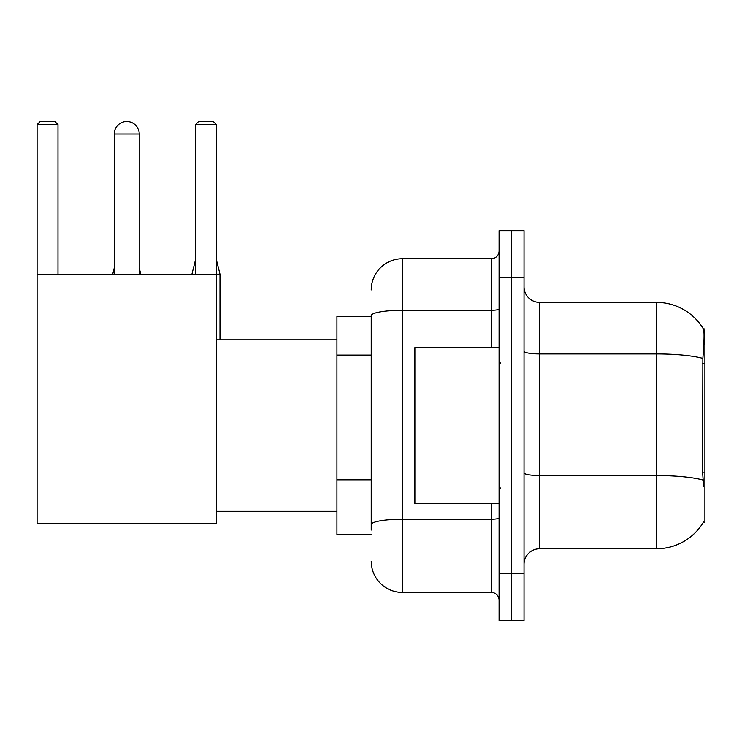 <?xml version="1.0" encoding="UTF-8"?>
<svg xmlns="http://www.w3.org/2000/svg" width="742" height="742" viewBox="0 0 742 742"><rect width="100%" height="100%" fill="white"/><g stroke="black" fill="none" stroke-linecap="round" stroke-linejoin="round"><path stroke-width="1.11" d="M703.37 522.238L703.639 521.774A54.574 54.574 0 0 1 656.568 548.746A54.574 54.574 0 0 0 703.37 522.238L704.9 522.238L704.9 328.901L703.481 329.096A54.574 54.574 0 0 0 656.568 302.393A54.574 54.574 0 0 1 703.37 328.901A54.574 54.574 0 0 0 656.568 302.393L539.629 302.393A15.591 15.591 0 0 1 524.038 286.802A15.591 15.591 0 0 0 539.629 302.393L539.629 548.746A15.591 15.591 0 0 0 524.038 564.337M371.232 316.426L336.933 316.426L336.933 534.713L371.232 534.713M511.563 573.696L511.563 620.47L524.038 620.47L524.038 573.696L511.563 573.696L511.563 620.47L499.088 620.47L499.088 573.696L511.563 573.696L511.563 277.452L511.563 573.696M499.088 573.696L499.088 230.669L511.563 230.669L511.563 277.452L511.563 230.669L524.038 230.669L524.038 573.696M703.639 486.381L702.637 472.83L702.859 358.395C704.214 341.431 704.418 331.674 703.481 329.096A54.574 54.574 0 0 0 656.568 302.393L656.568 353.934L539.629 353.934A15.591 2.708 0 0 1 524.038 351.226M703.026 480.055A54.574 9.479 180 0 0 656.568 475.548L656.568 548.746L539.629 548.746M371.232 530.038L371.232 315.693A31.183 5.417 180 0 1 402.414 310.277L491.287 310.277L491.287 258.735A7.8 7.8 0 0 0 499.088 250.944M371.232 289.918A31.183 31.183 0 0 1 402.414 258.735L402.414 592.404L491.287 592.404L491.287 503.53M402.414 258.735L491.287 258.735M499.088 600.204A7.8 7.8 0 0 0 491.287 592.404M402.414 592.404A31.183 31.183 0 0 1 371.232 561.221M499.088 347.608L414.889 347.608L414.889 503.53L499.088 503.53M114.277 134.005A12.475 12.475 0 0 1 126.752 121.53A12.475 12.475 0 0 1 139.227 134.005L114.277 134.005L114.277 274.327M139.227 274.327L139.227 134.005M37.1 274.327L216.404 274.327L216.404 523.796L37.1 523.796L37.1 124.647L40.216 121.53L54.871 121.53L57.997 124.647L37.1 124.647M57.997 274.327L57.997 124.647M216.404 124.647L195.517 124.647L198.633 121.53L213.288 121.53L216.404 124.647L216.404 274.327M195.517 124.647L195.517 274.327M140.785 274.327L139.227 274.178M112.719 274.327L114.277 274.178M219.994 339.817L219.994 274.178L216.404 274.178M191.928 274.327L195.517 274.178M704.9 363.691L702.637 363.691M704.9 472.83L702.637 472.83M371.232 355.084L336.933 355.084M371.232 479.814L336.933 479.814M702.859 358.395A54.574 9.479 180 0 0 656.568 353.934L656.568 475.548L539.629 475.548A15.591 2.708 -0 0 1 524.038 472.839M524.038 277.452L499.088 277.452M499.088 517.851A7.8 1.354 0 0 1 491.287 519.205L402.414 519.205A31.183 5.417 180 0 0 371.232 524.622M491.287 347.608L491.287 310.277A7.8 1.354 0 0 0 499.088 308.922M500.646 363.2L499.088 361.642M500.646 487.939L499.088 489.497M216.404 511.331L336.933 511.331M216.404 339.817L336.933 339.817M139.227 267.936L140.785 274.178M114.277 267.936L112.719 274.178M216.404 259.83L219.994 274.178M195.517 259.83L191.928 274.178"/></g></svg>
